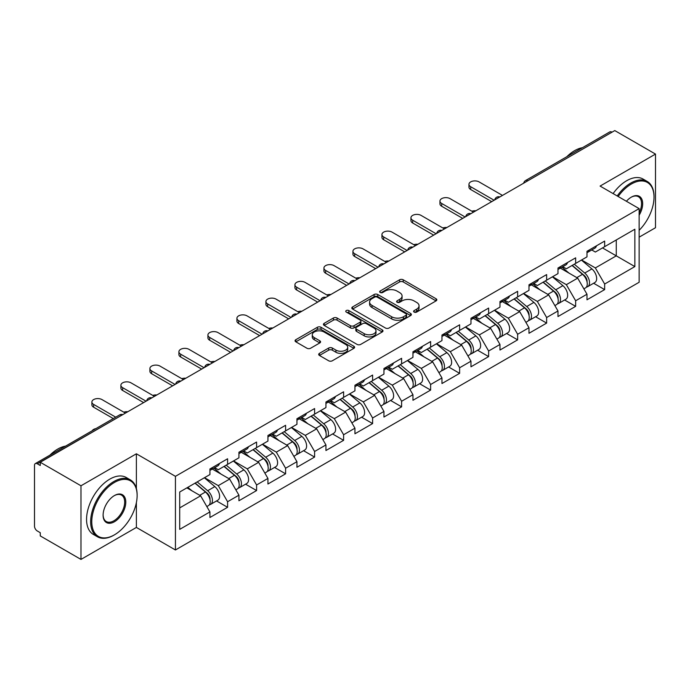 <?xml version="1.0" encoding="UTF-8"?>
<svg xmlns="http://www.w3.org/2000/svg" width="690" height="690" viewBox="0 0 690 690"><rect width="100%" height="100%" fill="white"/><g stroke="black" fill="none" stroke-linecap="round" stroke-linejoin="round"><path stroke-width="1.03" d="M414.121 312.078A1.803 1.044 0 0 0 416.682 312.078L436.071 300.883A2.579 1.492 0 0 0 436.83 299.831A2.579 1.492 0 0 0 436.071 298.77L403.219 279.804A2.579 1.492 0 0 0 399.57 279.804L380.181 290.999A1.803 1.044 0 0 0 379.647 291.741A1.803 1.044 0 0 0 380.181 292.474A1.803 1.044 0 0 0 382.734 292.474L385.244 291.025A8.263 4.77 0 0 1 396.923 291.025L399.665 292.612A8.263 4.77 0 0 1 402.08 295.984A8.263 4.77 0 0 1 399.665 299.356L397.155 300.805A1.803 1.044 0 0 0 396.621 301.539A1.803 1.044 0 0 0 397.155 302.28A1.803 1.044 0 0 0 399.708 302.28L402.218 300.831A8.263 4.77 0 0 1 413.897 300.831L416.631 302.41A8.263 4.77 0 0 1 419.054 305.782A8.263 4.77 0 0 1 416.631 309.155L414.121 310.603A1.803 1.044 0 0 0 413.595 311.337A1.803 1.044 0 0 0 414.121 312.078L414.121 310.603M319.453 353.349A2.579 1.492 0 0 0 318.694 354.41A2.579 1.492 0 0 0 319.453 355.462L328.664 360.784A2.579 1.492 0 0 0 332.321 360.784L353.858 348.346A2.579 1.492 0 0 0 354.608 347.294A2.579 1.492 0 0 0 353.858 346.242L321.005 327.276A2.579 1.492 0 0 0 317.357 327.276L295.82 339.704A2.579 1.492 0 0 0 295.061 340.765A2.579 1.492 0 0 0 295.82 341.817L306.955 348.243A2.579 1.492 0 0 0 310.603 348.243L319.815 342.921A2.579 1.492 0 0 0 320.574 341.869A2.579 1.492 0 0 0 319.815 340.817L314.295 337.626A6.9 3.985 0 0 1 312.277 334.805A6.9 3.985 0 0 1 316.538 331.122A6.9 3.985 0 0 1 324.059 331.994L345.69 344.474A6.9 3.985 0 0 1 347.708 347.294A6.9 3.985 0 0 1 343.447 350.977A6.9 3.985 0 0 1 335.927 350.115L332.321 348.036A2.579 1.492 0 0 0 328.664 348.036L319.453 353.349L319.453 355.462L328.664 350.175L328.664 348.036M136.387 453.796L80.98 485.786L40.262 462.274L614.781 130.583L655.5 154.086L600.093 186.076L639.138 208.621L175.433 476.333L136.387 453.796L136.387 488.598M385.425 328.009A2.579 1.492 0 0 0 389.074 328.009L410.61 315.58A2.579 1.492 0 0 0 411.369 314.528A2.579 1.492 0 0 0 410.61 313.476L377.758 294.509A2.579 1.492 0 0 0 374.109 294.509L352.573 306.938A2.579 1.492 0 0 0 351.822 307.99A2.579 1.492 0 0 0 352.573 309.042L385.425 328.009M347.001 312.466A1.803 1.044 0 0 1 348.838 312.725L382.2 331.985L360.697 344.396A2.579 1.492 0 0 1 357.049 344.396L324.197 325.43L324.197 323.325A2.579 1.492 0 0 0 323.438 324.378A2.579 1.492 0 0 0 324.197 325.43M324.197 323.325L333.417 318.004A2.579 1.492 0 0 1 337.065 318.004L350.382 325.697A2.579 1.492 0 0 0 354.039 325.697L360.154 322.161A2.579 1.492 0 0 0 360.905 321.109A2.579 1.492 0 0 0 360.154 320.057L346.277 312.053A1.803 1.044 0 0 1 345.75 311.311A1.803 1.044 0 0 1 346.863 310.345A1.803 1.044 0 0 1 348.838 310.578L382.234 329.855A2.579 1.492 0 0 1 382.985 330.907A2.579 1.492 0 0 1 382.234 331.968L382.234 329.855M80.98 485.786L80.98 559.418L136.387 527.436L175.433 549.973L175.433 476.333M175.433 549.973L639.138 282.262L639.138 208.621M216.557 500.94L227.588 507.305L227.588 501.725L218.29 485.622L204.533 477.678M227.588 507.305L209.924 517.5L209.924 511.92L179.711 529.368L179.711 492.005L209.924 474.565L209.924 468.984L227.588 458.781L227.588 464.37L238.93 457.815L238.93 452.235L256.594 442.04L256.594 447.62L267.936 441.074L267.936 435.494L285.6 425.29L285.6 430.879L296.942 424.324L296.942 418.744L314.597 408.549L314.597 414.129L325.939 407.583L325.939 402.003L343.603 391.799L343.603 397.38L354.945 390.833L354.945 385.253L372.609 375.058L372.609 380.639L383.951 374.092L383.951 368.512L401.615 358.308L401.615 363.889L412.956 357.342L412.956 351.762L430.62 341.567L430.62 347.148L441.962 340.601L441.962 335.021L459.626 324.818L459.626 330.398L470.968 323.852L470.968 318.271L488.632 308.076L488.632 313.657L499.974 307.11L499.974 301.521L517.638 291.327L517.638 296.907L528.98 290.361L528.98 284.78L546.635 274.586L546.635 280.166L557.977 273.62L557.977 268.031L575.641 257.836L575.641 263.416L586.983 256.87L586.983 251.289L604.647 241.086L604.647 246.675L634.86 229.227L634.86 266.582L604.647 284.03L595.349 267.927L581.592 259.983M593.616 283.245L604.647 289.61L604.647 284.03M604.647 289.61L586.983 299.805L586.983 294.225L575.641 300.771L566.343 284.668L552.587 276.724M564.61 299.986L575.641 306.36L575.641 300.771M575.641 306.36L557.977 316.555L557.977 310.974L546.635 317.521L537.346 301.418L523.581 293.474M535.604 316.736L546.635 323.101L546.635 317.521M546.635 323.101L528.98 333.296L528.98 327.716L517.638 334.262L508.34 318.168L494.575 310.224M506.607 333.477L517.638 339.851L517.638 334.262M517.638 339.851L499.974 350.046L499.974 344.465L488.632 351.012L479.334 334.909L465.577 326.965M477.601 350.227L488.632 356.592L488.632 351.012M488.632 356.592L470.968 366.795L470.968 361.206L459.626 367.761L450.329 351.659L436.572 343.715M448.595 366.968L459.626 373.342L459.626 367.761M459.626 373.342L441.962 383.537L441.962 377.956L430.62 384.503L421.323 368.4L407.566 360.456M419.589 383.718L430.62 390.083L430.62 384.503M430.62 390.083L412.956 400.286L412.956 394.697L401.615 401.252L392.317 385.149L378.56 377.206M390.583 400.459L401.615 406.833L401.615 401.252M401.615 406.833L383.951 417.027L383.951 411.447L372.609 417.993L363.311 401.891L349.554 393.947M361.577 417.209L372.609 423.574L372.609 417.993M372.609 423.574L354.945 433.777L354.945 428.188L343.603 434.743L334.305 418.64L320.548 410.697M332.571 433.95L343.603 440.324L343.603 434.743M343.603 440.324L325.939 450.518L325.939 444.938L314.597 451.484L305.308 435.381L291.542 427.438M303.565 450.699L314.597 457.065L314.597 451.484M314.597 457.065L296.942 467.268L296.942 461.688L285.6 468.234L276.302 452.131L262.536 444.188M274.568 467.449L285.6 473.814L285.6 468.234M285.6 473.814L267.936 484.009L267.936 478.429L256.594 484.975L247.296 468.872L233.539 460.929M245.562 484.19L256.594 490.555L256.594 484.975M256.594 490.555L238.93 500.759L238.93 495.179L227.588 501.725M214.694 467.656L218.29 469.735L227.588 464.37M218.29 485.622L229.632 479.076L212.279 469.053M238.93 495.179L229.632 479.076M243.699 450.915L247.296 452.985L256.594 447.62M247.296 468.872L258.638 462.326L241.284 452.312M267.936 478.429L258.638 462.326M272.705 434.165L276.302 436.244L285.6 430.879M276.302 452.131L287.644 445.585L270.29 435.562M296.942 461.688L287.644 445.585M301.711 417.424L305.308 419.494L314.597 414.129M305.308 435.381L316.65 428.835L299.296 418.821M325.939 444.938L316.65 428.835M330.717 400.674L334.305 402.753L343.603 397.38M334.305 418.64L345.647 412.094L328.293 402.072M354.945 428.188L345.647 412.094M359.723 383.933L363.311 386.003L372.609 380.639M363.311 401.891L374.653 395.344L357.299 385.322M383.951 411.447L374.653 395.344M388.729 367.184L392.317 369.262L401.615 363.889M392.317 385.149L403.659 378.603L386.305 368.581M412.956 394.697L403.659 378.603M417.726 350.442L421.323 352.512L430.62 347.148M421.323 368.4L432.665 361.853L415.311 351.831M441.962 377.956L432.665 361.853M446.732 333.693L450.329 335.771L459.626 330.398M450.329 351.659L461.67 345.103L444.317 335.09M470.968 361.206L461.67 345.103M475.738 316.952L479.334 319.022L488.632 313.657M479.334 334.909L490.676 328.362L473.323 318.34M499.974 344.465L490.676 328.362M504.744 300.202L508.34 302.28L517.638 296.907M508.34 318.168L519.682 311.613L502.329 301.599M528.98 327.716L519.682 311.613M533.75 283.452L537.346 285.531L546.635 280.166M537.346 301.418L548.688 294.872L531.335 284.849M557.977 310.974L548.688 294.872M562.755 266.711L566.343 268.789L575.641 263.416M566.343 284.668L577.685 278.122L560.332 268.108M586.983 294.225L577.685 278.122M611.995 132.187L527.764 180.815M526.582 181.505A3.942 2.277 120 0 1 527.583 180.711A3.942 2.277 60 0 0 525.607 180.513L609.831 131.885A3.942 2.277 60 0 1 611.806 132.083M591.761 249.961L595.349 252.04L604.647 246.675M595.349 267.927L616.265 255.852L616.265 239.965L634.86 229.227M602.508 247.908L634.86 266.582M639.138 237.17L655.5 227.726L655.5 154.086M80.98 559.418L40.262 535.914L40.262 532.689L37.286 530.972A3.942 2.277 -120 0 1 34.5 526.142L34.5 465.388A3.942 2.277 -120 0 1 35.319 463.585A3.942 2.277 -120 0 1 37.286 463.775L40.262 465.491L40.262 462.274M179.711 507.892L200.626 495.817L186.869 487.873M209.924 511.92L200.626 495.817M136.387 527.436L136.387 502.631M414.845 312.329L416.631 311.302A8.263 4.77 0 0 0 419.054 307.93L419.054 305.782M402.08 295.984L402.08 298.132A8.263 4.77 0 0 1 399.665 301.504L397.871 302.531M436.037 300.9L403.219 281.951A2.579 1.492 0 0 0 399.57 281.951L380.897 292.733M410.61 313.476L410.61 315.58L377.758 296.657A2.579 1.492 0 0 0 374.109 296.657L352.607 309.068M406.048 315.261A1.803 1.044 0 0 0 406.574 314.528A1.803 1.044 0 0 0 406.048 313.786L377.214 297.14A1.803 1.044 0 0 0 374.661 297.14L372.014 298.666A8.263 4.77 0 0 0 369.59 302.039A8.263 4.77 0 0 0 372.014 305.411L391.722 316.788A8.263 4.77 0 0 0 403.4 316.788L406.048 315.261L406.048 317.409A1.803 1.044 0 0 0 406.574 316.676L406.574 314.528M369.59 302.039L369.59 304.187A8.263 4.77 0 0 0 372.014 307.559L372.014 305.411M406.048 317.409L403.4 318.935A8.263 4.77 0 0 1 391.722 318.935L372.014 307.559M324.231 325.447L333.417 320.151L333.417 318.004M360.905 321.109L360.905 323.256A2.579 1.492 0 0 1 360.154 324.309L354.039 327.845A2.579 1.492 0 0 1 350.382 327.845L337.065 320.151A2.579 1.492 0 0 0 333.417 320.151M364.208 333.675A6.9 3.985 0 0 0 371.738 334.538A6.9 3.985 0 0 0 375.998 330.855A6.9 3.985 0 0 0 373.971 328.035L366.356 323.636A2.579 1.492 0 0 0 362.707 323.636L356.592 327.172A2.579 1.492 0 0 0 355.833 328.224A2.579 1.492 0 0 0 356.592 329.277L364.208 333.675L364.208 335.823A6.9 3.985 0 0 0 371.738 336.686A6.9 3.985 0 0 0 375.998 333.003L375.998 330.855M355.833 328.224L355.833 330.372A2.579 1.492 0 0 0 356.592 331.424L356.592 329.277M364.208 335.823L356.592 331.424M347.708 347.294L347.708 349.442A6.9 3.985 0 0 1 343.447 353.125A6.9 3.985 0 0 1 335.927 352.262L332.321 350.175A2.579 1.492 0 0 0 328.664 350.175M312.277 334.805L312.277 336.953A6.9 3.985 0 0 0 314.295 339.773L314.295 337.626M319.781 342.939L314.295 339.773M353.858 346.242L353.858 348.346L321.005 329.423A2.579 1.492 0 0 0 317.357 329.423L295.855 341.835M475.867 210.778A5.917 3.416 0 0 0 471.839 211.218M584.775 275.991L583.473 275.241M586.44 287.049A8.677 5.011 -120 0 0 587.699 286.661A8.677 5.011 -120 0 0 589.26 280.597A8.677 5.011 -120 0 0 584.741 273.033L574.278 264.21M587.699 286.661L594.858 282.529A8.677 5.011 -120 0 0 596.419 276.466A8.677 5.011 -120 0 0 591.899 268.902L581.437 260.078M572.26 265.374L584.197 275.439A5.261 3.036 60 0 1 587.035 281.925M583.887 288.86L585.465 287.946A8.677 5.011 -120 0 0 587.026 281.882A8.677 5.011 -120 0 0 582.507 274.327L572.045 265.495M569.026 273.119L561.962 267.168M502.484 195.417L479.058 181.893A5.917 3.416 0 0 0 472.607 181.151A5.917 3.416 0 0 0 468.959 184.308A5.917 3.416 0 0 0 470.684 186.723L470.684 189.508A5.917 3.416 180 0 1 468.959 187.094L468.959 184.308M491.694 201.644L470.684 189.508M589.312 249.944A8.677 5.011 60 0 1 587.699 252.307A8.677 5.011 60 0 1 586.983 252.6M596.471 245.812A8.677 5.011 60 0 1 594.858 248.176L587.699 252.307M494.118 200.247L470.684 186.723M639.138 230.313A32.076 18.518 120 0 0 654.017 197.133A32.076 18.518 120 0 0 631.333 184.04A32.076 18.518 120 0 0 618.162 196.503M617.205 195.951A32.87 18.975 -60 0 1 630.772 183.074A32.87 18.975 -60 0 1 647.203 181.444A32.87 18.975 -60 0 1 654.017 196.486A32.87 18.975 -60 0 1 654.008 196.814M626.408 201.273A16.043 9.263 -60 0 1 631.333 197.133L631.333 197.133A16.043 9.263 -60 0 1 641.864 199.289A16.043 9.263 -60 0 1 639.138 215.22M639.138 212.934A15.249 8.806 120 0 0 638.397 196.702A15.249 8.806 120 0 0 631.048 197.297M566.801 156.734A32.87 18.975 -60 0 1 574.623 150.653A32.87 18.975 -60 0 1 582.438 147.703M613.108 193.588A32.87 18.975 -60 0 1 626.684 180.711A32.87 18.975 -60 0 1 643.115 179.081L647.203 181.444M113.893 535.164L114.445 534.836A32.076 18.518 120 0 0 137.129 495.549A32.076 18.518 120 0 0 114.445 482.457A32.076 18.518 120 0 0 91.77 521.744A32.076 18.518 120 0 0 114.445 534.836L113.893 535.164A32.87 18.975 -60 0 1 97.454 536.786A32.87 18.975 -60 0 1 92.417 510.453A32.87 18.975 -60 0 1 113.893 481.491A32.87 18.975 -60 0 1 130.324 479.861A32.87 18.975 -60 0 1 137.129 494.902A32.87 18.975 -60 0 1 137.129 495.23M114.445 495.549L114.445 495.549A16.043 9.263 -60 0 1 125.787 502.096A16.043 9.263 -60 0 1 114.445 521.744A16.043 9.263 -60 0 1 103.103 515.197A16.043 9.263 -60 0 1 114.445 495.549L114.445 495.549M103.112 514.869A15.249 8.806 120 0 0 106.269 521.536A15.249 8.806 120 0 0 113.893 520.778A15.249 8.806 120 0 0 123.855 507.34A15.249 8.806 120 0 0 121.518 495.118A15.249 8.806 120 0 0 114.169 495.722M49.922 455.15A32.87 18.975 -60 0 1 57.744 449.069A32.87 18.975 -60 0 1 65.559 446.12M97.454 536.786L93.366 534.431A32.87 18.975 -60 0 1 88.329 508.09A32.87 18.975 -60 0 1 109.805 479.127A32.87 18.975 -60 0 1 126.236 477.497L130.324 479.861M446.861 227.528A5.917 3.416 0 0 0 442.833 227.959M555.769 292.733L554.467 291.982M557.434 303.798A8.677 5.011 -120 0 0 558.693 303.402A8.677 5.011 -120 0 0 560.254 297.338A8.677 5.011 -120 0 0 555.735 289.783L545.273 280.951M558.693 303.402L565.852 299.27A8.677 5.011 -120 0 0 567.413 293.207A8.677 5.011 -120 0 0 562.893 285.651L552.431 276.819M543.254 282.115L555.191 292.189A5.261 3.036 60 0 1 558.029 298.666M554.881 305.601L556.459 304.695A8.677 5.011 -120 0 0 558.02 298.632A8.677 5.011 -120 0 0 553.501 291.068L543.039 282.245M540.02 289.869L532.956 283.909M417.855 244.269A5.917 3.416 0 0 0 413.828 244.709M526.763 309.482L525.461 308.732M528.428 320.54A8.677 5.011 -120 0 0 529.687 320.151A8.677 5.011 -120 0 0 531.248 314.088A8.677 5.011 -120 0 0 526.729 306.532L516.267 297.701M529.687 320.151L536.846 316.02A8.677 5.011 -120 0 0 538.407 309.957A8.677 5.011 -120 0 0 533.888 302.393L523.425 293.569M514.248 298.865L526.185 308.93A5.261 3.036 60 0 1 529.023 315.416M525.875 322.351L527.462 321.437A8.677 5.011 -120 0 0 529.014 315.373A8.677 5.011 -120 0 0 524.495 307.818L514.033 298.986M511.014 306.619L503.959 300.659M388.849 261.018A5.917 3.416 0 0 0 384.822 261.45M497.757 326.223L496.455 325.473M499.422 337.289A8.677 5.011 -120 0 0 500.681 336.893A8.677 5.011 -120 0 0 502.242 330.829A8.677 5.011 -120 0 0 497.723 323.274L487.261 314.442M500.681 336.893L507.84 332.761A8.677 5.011 -120 0 0 509.401 326.698A8.677 5.011 -120 0 0 504.882 319.142L494.42 310.31M485.243 315.606L497.18 325.68A5.261 3.036 60 0 1 500.017 332.157M496.869 339.101L498.456 338.186A8.677 5.011 -120 0 0 500.009 332.123A8.677 5.011 -120 0 0 495.498 324.559L485.027 315.735M482.008 323.36L474.953 317.4M359.852 277.76A5.917 3.416 0 0 0 355.816 278.199M468.752 342.973L467.449 342.223M470.416 354.03A8.677 5.011 -120 0 0 471.675 353.642A8.677 5.011 -120 0 0 473.236 347.579A8.677 5.011 -120 0 0 468.717 340.023L458.255 331.191M471.675 353.642L478.834 349.511A8.677 5.011 -120 0 0 480.395 343.447A8.677 5.011 -120 0 0 475.876 335.883L465.414 327.06M456.237 332.356L468.174 342.43A5.261 3.036 60 0 1 471.02 348.907M467.872 355.842L469.45 354.927A8.677 5.011 -120 0 0 471.011 348.864A8.677 5.011 -120 0 0 466.492 341.309L456.021 332.477M453.011 340.11L445.947 334.15M330.846 294.509A5.917 3.416 0 0 0 326.81 294.94M439.746 359.714L438.452 358.964M441.41 370.78A8.677 5.011 -120 0 0 442.678 370.392A8.677 5.011 -120 0 0 444.231 364.329A8.677 5.011 -120 0 0 439.711 356.764L429.249 347.941M442.678 370.392L449.837 366.252A8.677 5.011 -120 0 0 451.389 360.189A8.677 5.011 -120 0 0 446.87 352.633L436.408 343.801M427.231 349.097L439.168 359.171A5.261 3.036 60 0 1 442.014 365.648M438.866 372.591L440.444 371.677A8.677 5.011 -120 0 0 442.005 365.614A8.677 5.011 -120 0 0 437.486 358.05L427.024 349.226M424.005 356.851L416.941 350.891M473.478 212.158L450.053 198.634A5.917 3.416 0 0 0 443.601 197.892A5.917 3.416 0 0 0 439.953 201.049A5.917 3.416 0 0 0 441.686 203.464L441.686 206.258A5.917 3.416 180 0 1 439.953 203.843L439.953 201.049M462.688 218.385L441.686 206.258M560.306 266.694A8.677 5.011 60 0 1 558.693 269.057A8.677 5.011 60 0 1 557.977 269.35M567.465 262.554A8.677 5.011 60 0 1 565.852 264.917L558.693 269.057M465.112 216.988L441.686 203.464M444.472 228.907L421.047 215.383A5.917 3.416 0 0 0 414.595 214.642A5.917 3.416 0 0 0 410.947 217.799A5.917 3.416 0 0 0 412.68 220.214L412.68 222.999A5.917 3.416 180 0 1 410.947 220.584L410.947 217.799M433.691 235.135L412.68 222.999M531.3 283.435A8.677 5.011 60 0 1 529.687 285.798A8.677 5.011 60 0 1 528.98 286.091M538.459 279.303A8.677 5.011 60 0 1 536.846 281.667L529.687 285.798M436.106 233.738L412.68 220.214M415.466 245.649L392.041 232.125A5.917 3.416 0 0 0 385.589 231.383A5.917 3.416 0 0 0 381.941 234.54A5.917 3.416 0 0 0 383.675 236.955L383.675 239.749A5.917 3.416 180 0 1 381.941 237.334L381.941 234.54M404.685 251.876L383.675 239.749M502.303 300.185A8.677 5.011 60 0 1 500.681 302.548A8.677 5.011 60 0 1 499.974 302.841M509.462 296.045A8.677 5.011 60 0 1 507.84 298.416L500.681 302.548M407.1 250.479L383.675 236.955M386.46 262.398L363.035 248.874A5.917 3.416 0 0 0 356.583 248.133A5.917 3.416 0 0 0 352.935 251.289A5.917 3.416 0 0 0 354.669 253.704L354.669 256.49A5.917 3.416 180 0 1 352.935 254.075L352.935 251.289M375.679 268.626L354.669 256.49M473.297 316.926A8.677 5.011 60 0 1 471.675 319.289A8.677 5.011 60 0 1 470.968 319.582M480.456 312.794A8.677 5.011 60 0 1 478.834 315.157L471.675 319.289M378.094 267.228L354.669 253.704M357.454 279.139L334.029 265.615A5.917 3.416 0 0 0 327.586 264.874A5.917 3.416 0 0 0 323.929 268.031A5.917 3.416 0 0 0 325.663 270.446L325.663 273.24A5.917 3.416 180 0 1 323.929 270.825L323.929 268.031M346.673 285.367L325.663 273.24M444.291 333.675A8.677 5.011 60 0 1 442.678 336.039A8.677 5.011 60 0 1 441.962 336.332M451.45 329.544A8.677 5.011 60 0 1 449.837 331.907L442.678 336.039M349.088 283.978L325.663 270.446M301.841 311.259A5.917 3.416 0 0 0 297.813 311.69M410.748 376.464L409.446 375.714M412.404 387.521A8.677 5.011 -120 0 0 413.672 387.133A8.677 5.011 -120 0 0 415.225 381.07A8.677 5.011 -120 0 0 410.714 373.514L400.243 364.682M413.672 387.133L420.831 383.002A8.677 5.011 -120 0 0 422.384 376.938A8.677 5.011 -120 0 0 417.873 369.383L407.402 360.551M398.234 365.847L410.171 375.921A5.261 3.036 60 0 1 413.008 382.398M409.86 389.332L411.438 388.418A8.677 5.011 -120 0 0 413 382.355A8.677 5.011 -120 0 0 408.48 374.799L398.018 365.967M394.999 373.601L387.935 367.641M328.449 295.889L305.023 282.365A5.917 3.416 0 0 0 298.58 281.623A5.917 3.416 0 0 0 294.923 284.78A5.917 3.416 0 0 0 296.657 287.195L296.657 289.99A5.917 3.416 180 0 1 294.923 287.566L294.923 284.78M317.667 302.116L296.657 289.99M415.285 350.416A8.677 5.011 60 0 1 413.672 352.78A8.677 5.011 60 0 1 412.956 353.073M422.444 346.285A8.677 5.011 60 0 1 420.831 348.648L413.672 352.78M320.082 300.719L296.657 287.195M272.835 328A5.917 3.416 0 0 0 268.807 328.431M381.743 393.205L380.44 392.455M383.407 404.271A8.677 5.011 -120 0 0 384.666 403.883A8.677 5.011 -120 0 0 386.228 397.82A8.677 5.011 -120 0 0 381.708 390.255L371.237 381.432M384.666 403.883L391.825 399.743A8.677 5.011 -120 0 0 393.386 393.68A8.677 5.011 -120 0 0 388.867 386.124L378.396 377.292M369.228 382.596L381.165 392.662A5.261 3.036 60 0 1 384.002 399.139M380.854 406.082L382.433 405.168A8.677 5.011 -120 0 0 383.994 399.105A8.677 5.011 -120 0 0 379.474 391.549L369.012 382.717M365.993 390.342L358.929 384.382M299.451 312.639L276.017 299.106A5.917 3.416 0 0 0 269.574 298.373A5.917 3.416 0 0 0 265.917 301.521A5.917 3.416 0 0 0 267.651 303.936L267.651 306.731A5.917 3.416 180 0 1 265.917 304.316L265.917 301.521M288.662 318.858L267.651 306.731M386.279 367.166A8.677 5.011 60 0 1 384.666 369.53A8.677 5.011 60 0 1 383.951 369.823M393.438 363.035A8.677 5.011 60 0 1 391.825 365.398L384.666 369.53M291.077 317.469L267.651 303.936M243.829 344.75A5.917 3.416 0 0 0 239.801 345.181M352.737 409.955L351.434 409.204M354.401 421.012A8.677 5.011 -120 0 0 355.661 420.624A8.677 5.011 -120 0 0 357.222 414.561A8.677 5.011 -120 0 0 352.702 407.005L342.24 398.173M355.661 420.624L362.819 416.493A8.677 5.011 -120 0 0 364.38 410.429A8.677 5.011 -120 0 0 359.861 402.874L349.399 394.042M340.222 399.338L352.159 409.412A5.261 3.036 60 0 1 354.996 415.889M351.848 422.823L353.427 421.909A8.677 5.011 -120 0 0 354.988 415.854A8.677 5.011 -120 0 0 350.468 408.29L340.006 399.467M336.987 407.091L329.923 401.132M270.446 329.38L247.02 315.856A5.917 3.416 0 0 0 240.569 315.114A5.917 3.416 0 0 0 236.92 318.271A5.917 3.416 0 0 0 238.645 320.686L238.645 323.481A5.917 3.416 180 0 1 236.92 321.066L236.92 318.271M259.656 335.607L238.645 323.481M357.273 383.907A8.677 5.011 60 0 1 355.661 386.271A8.677 5.011 60 0 1 354.945 386.572M364.432 379.776A8.677 5.011 60 0 1 362.819 382.139L355.661 386.271M262.079 334.21L238.645 320.686M214.823 361.491A5.917 3.416 0 0 0 210.795 361.922M323.731 426.705L322.428 425.946M325.395 437.762A8.677 5.011 -120 0 0 326.655 437.374A8.677 5.011 -120 0 0 328.216 431.31A8.677 5.011 -120 0 0 323.696 423.746L313.234 414.923M326.655 437.374L333.813 433.234A8.677 5.011 -120 0 0 335.375 427.179A8.677 5.011 -120 0 0 330.855 419.615L320.393 410.791M311.216 416.087L323.153 426.153A5.261 3.036 60 0 1 325.99 432.63M322.842 439.573L324.421 438.659A8.677 5.011 -120 0 0 325.982 432.596A8.677 5.011 -120 0 0 321.462 425.04L311 416.208M307.981 423.832L300.918 417.881M241.44 346.13L218.014 332.597A5.917 3.416 0 0 0 211.563 331.864A5.917 3.416 0 0 0 207.914 335.021A5.917 3.416 0 0 0 209.648 337.436L209.648 340.222A5.917 3.416 180 0 1 207.914 337.807L207.914 335.021M230.65 352.349L209.648 340.222M328.268 400.657A8.677 5.011 60 0 1 326.655 403.02A8.677 5.011 60 0 1 325.939 403.314M335.426 396.526A8.677 5.011 60 0 1 333.813 398.889L326.655 403.02M233.073 350.96L209.648 337.436M185.817 378.241A5.917 3.416 0 0 0 181.789 378.672M294.725 443.446L293.423 442.695M296.389 454.512A8.677 5.011 -120 0 0 297.649 454.115A8.677 5.011 -120 0 0 299.21 448.052A8.677 5.011 -120 0 0 294.69 440.496L284.228 431.664M297.649 454.115L304.808 449.984A8.677 5.011 -120 0 0 306.369 443.92A8.677 5.011 -120 0 0 301.849 436.365L291.387 427.533M282.21 432.828L294.147 442.902A5.261 3.036 60 0 1 296.985 449.38M293.837 456.314L295.423 455.409A8.677 5.011 -120 0 0 296.976 449.345A8.677 5.011 -120 0 0 292.457 441.781L281.994 432.958M278.976 440.582L271.92 434.622M212.434 362.871L189.008 349.347A5.917 3.416 0 0 0 182.557 348.605A5.917 3.416 0 0 0 178.908 351.762A5.917 3.416 0 0 0 180.642 354.177L180.642 356.971A5.917 3.416 180 0 1 178.908 354.557L178.908 351.762M201.653 369.098L180.642 356.971M299.262 417.398A8.677 5.011 60 0 1 297.649 419.762A8.677 5.011 60 0 1 296.942 420.063M306.42 413.267A8.677 5.011 60 0 1 304.808 415.63L297.649 419.762M204.067 367.701L180.642 354.177M156.811 394.982A5.917 3.416 0 0 0 152.783 395.422M265.719 460.195L264.417 459.436M267.384 471.253A8.677 5.011 -120 0 0 268.643 470.865A8.677 5.011 -120 0 0 270.204 464.801A8.677 5.011 -120 0 0 265.685 457.237L255.222 448.414M268.643 470.865L275.802 466.733A8.677 5.011 -120 0 0 277.363 460.67A8.677 5.011 -120 0 0 272.843 453.106L262.381 444.282M253.204 449.578L265.141 459.643A5.261 3.036 60 0 1 267.979 466.13M264.831 473.064L266.418 472.15A8.677 5.011 -120 0 0 267.97 466.086A8.677 5.011 -120 0 0 263.459 458.531L252.989 449.699M249.97 457.323L242.915 451.372M183.428 379.621L160.002 366.097A5.917 3.416 0 0 0 153.551 365.355A5.917 3.416 0 0 0 149.903 368.512A5.917 3.416 0 0 0 151.636 370.927L151.636 373.713A5.917 3.416 180 0 1 149.903 371.298L149.903 368.512M172.647 385.848L151.636 373.713M270.264 434.148A8.677 5.011 60 0 1 268.643 436.511A8.677 5.011 60 0 1 267.936 436.805M277.423 430.017A8.677 5.011 60 0 1 275.802 432.38L268.643 436.511M175.062 384.451L151.636 370.927M127.814 411.732A5.917 3.416 0 0 0 123.777 412.163M236.713 476.937L235.411 476.186M238.378 488.002A8.677 5.011 -120 0 0 239.637 487.606A8.677 5.011 -120 0 0 241.198 481.542A8.677 5.011 -120 0 0 236.679 473.987L226.216 465.155M239.637 487.606L246.796 483.474A8.677 5.011 -120 0 0 248.357 477.411A8.677 5.011 -120 0 0 243.837 469.856L233.375 461.024M224.198 466.319L236.135 476.393A5.261 3.036 60 0 1 238.982 482.871M235.833 489.805L237.412 488.9A8.677 5.011 -120 0 0 238.973 482.836A8.677 5.011 -120 0 0 234.453 475.272L223.983 466.449M220.972 474.073L213.909 468.113M154.422 396.362L130.996 382.838A5.917 3.416 0 0 0 124.545 382.096A5.917 3.416 0 0 0 120.897 385.253A5.917 3.416 0 0 0 122.63 387.668L122.63 390.462A5.917 3.416 180 0 1 120.897 388.047L120.897 385.253M143.641 402.589L122.63 390.462M241.259 450.889A8.677 5.011 60 0 1 239.637 453.261A8.677 5.011 60 0 1 238.93 453.554M248.417 446.758A8.677 5.011 60 0 1 246.796 449.121L239.637 453.261M146.056 401.192L122.63 387.668M95.884 428.611A5.917 3.416 0 0 0 92.21 430.733M207.707 493.686L206.413 492.936M209.372 504.744A8.677 5.011 -120 0 0 210.64 504.356A8.677 5.011 -120 0 0 212.192 498.292A8.677 5.011 -120 0 0 207.673 490.728L197.211 481.905M210.64 504.356L217.799 500.224A8.677 5.011 -120 0 0 219.351 494.161A8.677 5.011 -120 0 0 214.832 486.597L204.369 477.773M195.192 483.069L207.129 493.134A5.261 3.036 60 0 1 209.976 499.62M206.828 506.555L208.406 505.641A8.677 5.011 -120 0 0 209.967 499.577A8.677 5.011 -120 0 0 205.447 492.022L194.985 483.19M191.967 490.814L187.827 487.321M125.416 413.112L101.991 399.588A5.917 3.416 0 0 0 95.548 398.846A5.917 3.416 0 0 0 91.891 402.003A5.917 3.416 0 0 0 93.624 404.418L93.624 407.204A5.917 3.416 180 0 1 91.891 404.788L91.891 402.003M113.289 418.563L93.624 407.204M212.253 467.639A8.677 5.011 60 0 1 210.64 470.002A8.677 5.011 60 0 1 209.924 470.295M219.411 463.507A8.677 5.011 60 0 1 217.799 465.871L210.64 470.002M115.713 417.165L93.624 404.418M121.699 415.259L37.286 463.775M122.518 414.785A3.942 2.277 -60 0 0 121.518 415.147A3.942 2.277 -120 0 0 119.543 414.957L35.319 463.585M497.576 198.246A3.942 2.277 120 0 1 498.577 197.452A3.942 2.277 -60 0 1 499.577 197.09M468.57 214.995A3.942 2.277 120 0 1 469.571 214.202A3.942 2.277 -60 0 1 470.571 213.84M439.565 231.737A3.942 2.277 120 0 1 440.565 230.943A3.942 2.277 -60 0 1 441.565 230.581M410.559 248.486A3.942 2.277 120 0 1 411.559 247.693A3.942 2.277 -60 0 1 412.56 247.331M381.553 265.227A3.942 2.277 120 0 1 382.553 264.434A3.942 2.277 -60 0 1 383.562 264.072M352.555 281.977A3.942 2.277 120 0 1 353.556 281.184A3.942 2.277 -60 0 1 354.557 280.821M323.55 298.718A3.942 2.277 120 0 1 324.55 297.925A3.942 2.277 -60 0 1 325.551 297.562M294.544 315.468A3.942 2.277 120 0 1 295.544 314.674A3.942 2.277 -60 0 1 296.545 314.312M265.538 332.209A3.942 2.277 120 0 1 266.538 331.424A3.942 2.277 -60 0 1 267.539 331.053M236.532 348.959A3.942 2.277 120 0 1 237.532 348.165A3.942 2.277 -60 0 1 238.533 347.803M207.526 365.709A3.942 2.277 120 0 1 208.527 364.915A3.942 2.277 -60 0 1 209.527 364.553M178.52 382.45A3.942 2.277 120 0 1 179.521 381.656A3.942 2.277 -60 0 1 180.521 381.294M149.514 399.2A3.942 2.277 120 0 1 150.515 398.406A3.942 2.277 -60 0 1 151.524 398.044M416.631 311.302L416.631 309.155M397.155 302.28L397.155 300.805M399.665 301.504L399.665 299.356M380.181 292.474L380.181 290.999M399.57 281.951L399.57 279.804M403.219 281.951L403.219 279.804M436.071 300.883L436.071 298.77M352.573 309.042L352.573 306.938M374.109 296.657L374.109 294.509M377.758 296.657L377.758 294.509M391.722 318.935L391.722 316.788M403.4 318.935L403.4 316.788M337.065 320.151L337.065 318.004M350.382 327.845L350.382 325.697M354.039 327.845L354.039 325.697M360.154 324.309L360.154 322.161M348.838 312.725L348.838 310.578M332.321 350.175L332.321 348.036M335.927 352.262L335.927 350.115M319.815 342.921L319.815 340.817M295.82 341.817L295.82 339.704M317.357 329.423L317.357 327.276M321.005 329.423L321.005 327.276M584.741 273.033L591.899 268.902M576.806 277.613L582.507 274.327M555.735 289.783L562.893 285.651M547.8 294.363L553.501 291.068M526.729 306.532L533.888 302.393M518.802 311.104L524.495 307.818M497.723 323.274L504.882 319.142M489.797 327.853L495.498 324.559M468.717 340.023L475.876 335.883M460.791 344.595L466.492 341.309M439.711 356.764L446.87 352.633M431.785 361.344L437.486 358.05M410.714 373.514L417.873 369.383M402.779 378.094L408.48 374.799M381.708 390.255L388.867 386.124M373.773 394.835L379.474 391.549M352.702 407.005L359.861 402.874M344.767 411.585L350.468 408.29M323.696 423.746L330.855 419.615M315.761 428.326L321.462 425.04M294.69 440.496L301.849 436.365M286.764 445.076L292.457 441.781M265.685 457.237L272.843 453.106M257.758 461.817L263.459 458.531M236.679 473.987L243.837 469.856M228.752 478.567L234.453 475.272M207.673 490.728L214.832 486.597M199.746 495.308L205.447 492.022M525.607 180.513A3.942 3.942 0 0 0 523.71 183.161M499.845 196.935A3.942 3.942 0 0 0 494.713 199.902M470.839 213.684A3.942 3.942 0 0 0 465.707 216.651M441.833 230.434A3.942 3.942 0 0 0 436.701 233.393M412.827 247.175A3.942 3.942 0 0 0 407.695 250.142M383.821 263.925A3.942 3.942 0 0 0 378.689 266.883M354.815 280.666A3.942 3.942 0 0 0 349.683 283.633M325.809 297.416A3.942 3.942 0 0 0 320.678 300.374M296.804 314.157A3.942 3.942 0 0 0 291.672 317.124M267.806 330.907A3.942 3.942 0 0 0 262.674 333.865M238.8 347.648A3.942 3.942 0 0 0 233.669 350.615M209.795 364.398A3.942 3.942 0 0 0 204.663 367.356M180.789 381.139A3.942 3.942 0 0 0 175.657 384.106M151.783 397.889A3.942 3.942 0 0 0 146.651 400.847M122.777 414.63A3.942 3.942 0 0 0 119.543 414.957M654.017 197.133L654.017 196.486M137.129 495.549L137.129 494.902"/></g></svg>
